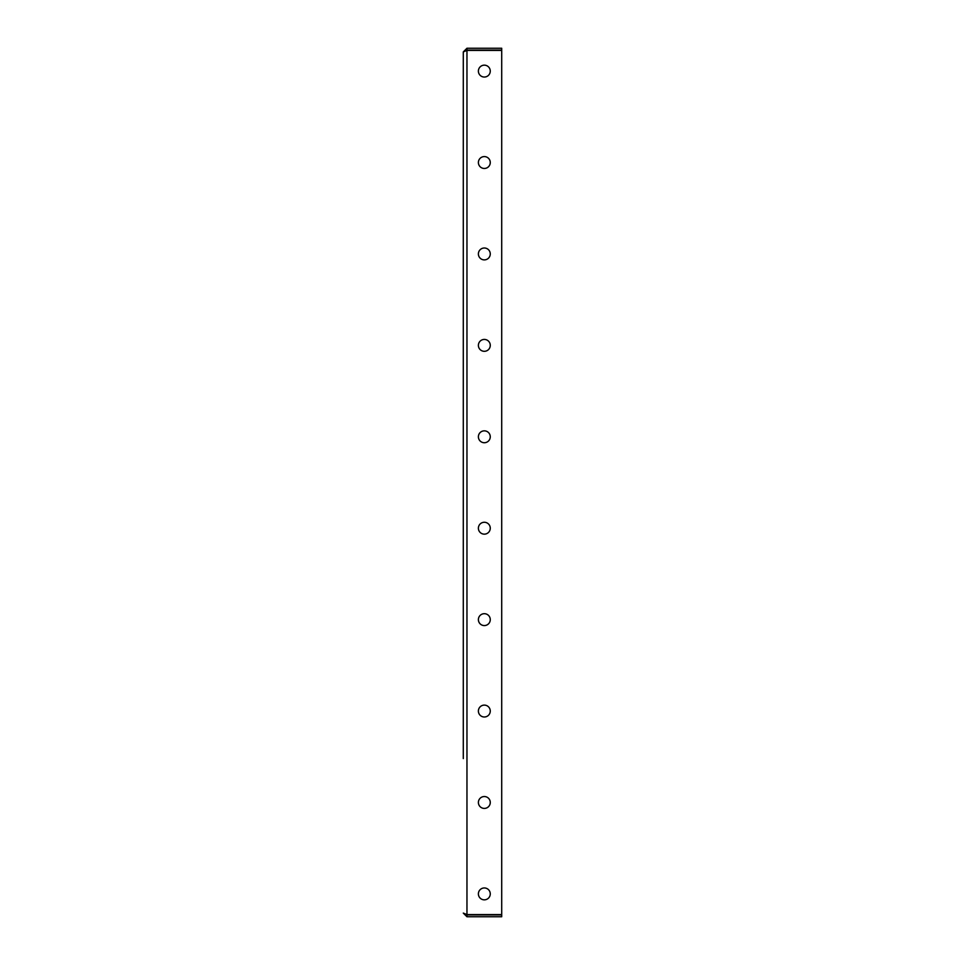 <?xml version="1.0" encoding="UTF-8"?>
<svg xmlns="http://www.w3.org/2000/svg" width="965" height="965" viewBox="0 0 965 965"><rect width="100%" height="100%" fill="white"/><g stroke="black" fill="none" stroke-linecap="round" stroke-linejoin="round"><path stroke-width="1.45" d="M490.268 893.892A5.947 5.947 0 0 0 484.334 887.957A5.947 5.947 0 0 0 478.387 893.892A5.947 5.947 0 0 0 484.334 899.838A5.947 5.947 0 0 0 490.268 893.892M490.268 802.47A5.947 5.947 0 0 0 484.334 796.535A5.947 5.947 0 0 0 478.387 802.47A5.947 5.947 0 0 0 484.334 808.417A5.947 5.947 0 0 0 490.268 802.47M490.268 711.048A5.947 5.947 0 0 0 484.334 705.113A5.947 5.947 0 0 0 478.387 711.048A5.947 5.947 0 0 0 484.334 716.995A5.947 5.947 0 0 0 490.268 711.048M490.268 619.626A5.947 5.947 0 0 0 484.334 613.692A5.947 5.947 0 0 0 478.387 619.626A5.947 5.947 0 0 0 484.334 625.573A5.947 5.947 0 0 0 490.268 619.626M490.268 528.205A5.947 5.947 0 0 0 484.334 522.27A5.947 5.947 0 0 0 478.387 528.205A5.947 5.947 0 0 0 484.334 534.152A5.947 5.947 0 0 0 490.268 528.205M490.268 436.795A5.947 5.947 0 0 0 484.334 430.848A5.947 5.947 0 0 0 478.387 436.795A5.947 5.947 0 0 0 484.334 442.73A5.947 5.947 0 0 0 490.268 436.795M490.268 345.373A5.947 5.947 0 0 0 484.334 339.427A5.947 5.947 0 0 0 478.387 345.373A5.947 5.947 0 0 0 484.334 351.308A5.947 5.947 0 0 0 490.268 345.373M490.268 253.952A5.947 5.947 0 0 0 484.334 248.005A5.947 5.947 0 0 0 478.387 253.952A5.947 5.947 0 0 0 484.334 259.887A5.947 5.947 0 0 0 490.268 253.952M490.268 162.53A5.947 5.947 0 0 0 484.334 156.583A5.947 5.947 0 0 0 478.387 162.53A5.947 5.947 0 0 0 484.334 168.465A5.947 5.947 0 0 0 490.268 162.53M490.268 71.108A5.947 5.947 0 0 0 484.334 65.162A5.947 5.947 0 0 0 478.387 71.108A5.947 5.947 0 0 0 484.334 77.043A5.947 5.947 0 0 0 490.268 71.108M463.296 758.587L463.296 51.905L463.296 758.587M466.964 916.75L466.964 914.917L501.704 914.917L501.704 916.75L466.964 916.75L463.296 913.095L466.964 914.603L466.964 50.397L463.296 51.905L466.964 48.25L466.964 50.084L501.704 50.084L501.704 48.25L466.964 48.25M466.457 914.591L501.704 914.603L501.704 50.397L466.964 50.397M465.902 50.409L466.964 50.084M466.964 914.917L465.866 914.555M466.686 914.603L465.902 914.591"/></g></svg>
